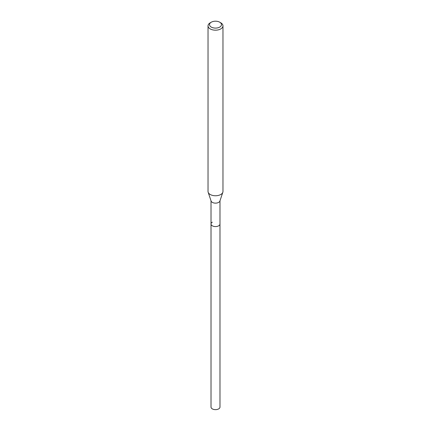 <?xml version="1.0" encoding="UTF-8"?>
<svg xmlns="http://www.w3.org/2000/svg" width="431" height="431" viewBox="0 0 431 431"><rect width="100%" height="100%" fill="white"/><g stroke="black" fill="none" stroke-linecap="round" stroke-linejoin="round"><path stroke-width="0.65" d="M211.018 200.798L211.018 407.058A4.482 2.591 0 0 0 213.781 409.45A4.482 2.591 0 0 0 218.673 408.89A4.482 2.591 0 0 0 219.982 407.058L219.982 223.985A4.482 2.591 180 0 1 218.673 225.817A4.482 2.591 180 0 1 213.781 226.377A4.482 2.591 180 0 1 211.018 223.985A4.482 2.591 180 0 1 212.327 222.159M219.729 27.083A5.98 3.453 180 0 1 211.271 27.083A5.98 3.453 180 0 1 211.271 22.202L211.271 22.202A5.98 3.453 180 0 1 219.729 22.202A5.98 3.453 180 0 1 219.729 27.083M210.215 22.816L211.271 22.202L210.215 22.816A7.472 4.315 180 0 0 208.028 25.865L208.028 191.439A7.472 4.315 0 0 0 208.162 192.258A7.472 4.315 0 0 0 213.313 195.566A7.472 4.315 0 0 0 220.785 194.494A7.472 4.315 0 0 0 222.838 192.258A7.472 4.315 0 0 0 222.972 191.439L222.972 25.865A7.472 4.315 180 0 1 220.785 28.915A7.472 4.315 180 0 1 212.639 29.852A7.472 4.315 180 0 1 208.028 25.865M219.729 22.202L220.785 22.816A7.472 4.315 180 0 1 222.972 25.865M222.838 192.258L219.902 201.04A4.482 2.591 180 0 1 218.673 202.381A4.482 2.591 180 0 1 214.185 203.028A4.482 2.591 180 0 1 211.098 201.04L208.162 192.258M211.018 223.985A4.482 2.591 0 0 0 213.781 226.377A4.482 2.591 0 0 0 218.673 225.817A4.482 2.591 0 0 0 219.982 223.985L219.982 200.798"/></g></svg>
